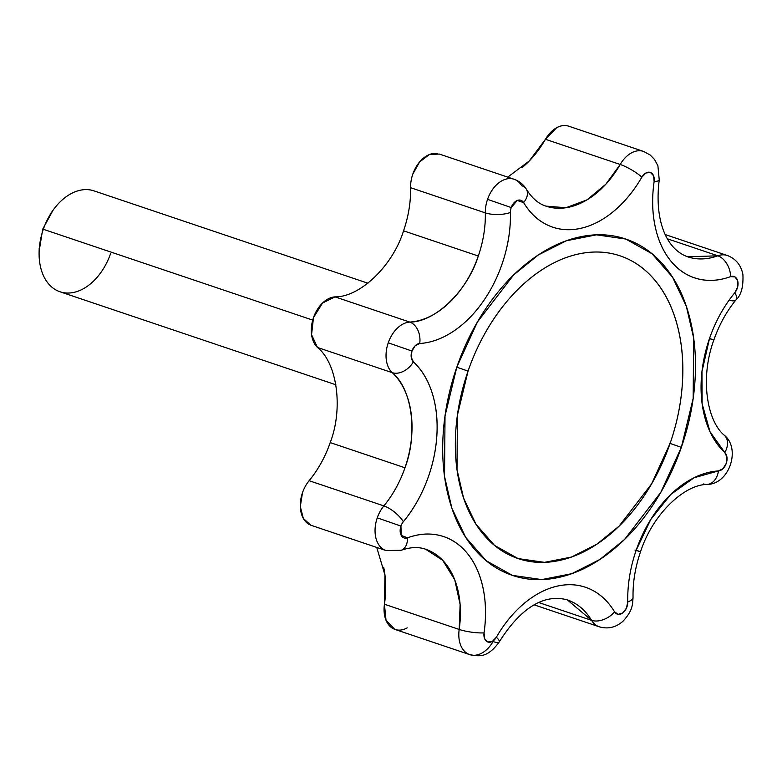 <?xml version="1.0" encoding="UTF-8"?>
<svg xmlns="http://www.w3.org/2000/svg" width="782" height="782" viewBox="0 0 782 782"><rect width="100%" height="100%" fill="white"/><g stroke="black" fill="none" stroke-linecap="round" stroke-linejoin="round"><path stroke-width="1.17" d="M670.086 443.443L681.357 447.343L660.77 492.406L624.613 539.394L599.98 559.404L571.769 573.685L541.74 579.589L512.396 575.386L486.179 560.704L465.652 537.273L451.84 508.104L444.547 476.492L445.017 415.975L456.835 367.081C464.528 344.842 474.782 324.471 487.597 305.967C500.412 287.453 514.8 272.224 530.773 260.259C546.745 248.305 563.079 240.524 579.775 236.926C596.48 233.339 612.277 234.199 627.164 239.527C642.042 244.844 654.896 254.218 665.697 267.649C676.508 281.07 684.455 297.531 689.529 317.013C694.612 336.504 696.449 357.54 695.032 380.12C693.614 402.701 689.05 425.115 681.357 447.343C673.654 469.581 663.4 489.962 650.585 508.466C637.77 526.97 623.381 542.209 607.409 554.164C591.436 566.129 575.102 573.91 558.407 577.497C541.701 581.094 525.915 580.224 511.027 574.907C496.14 569.579 483.286 560.205 472.484 546.784C461.673 533.353 453.736 516.902 448.653 497.411C443.57 477.929 441.732 456.893 443.15 434.313C444.567 411.723 449.132 389.319 456.835 367.081L477.411 322.028L513.569 275.029L538.202 255.02L566.412 240.748L596.441 234.835L625.786 239.048L652.002 253.73L672.53 277.16L686.342 306.319L693.634 337.932L693.165 398.449L681.357 447.343L669.509 443.238M468.056 371.098A159.724 107.29 -71.4 0 1 620.116 255.861A159.724 107.29 -71.4 0 1 670.125 443.335C677.056 423.316 681.161 403.15 682.432 382.828C683.712 362.506 682.06 343.572 677.486 326.035C672.911 308.499 665.765 293.69 656.039 281.608C646.313 269.516 634.749 261.08 621.348 256.291C607.956 251.501 593.743 250.729 578.709 253.955C563.675 257.19 548.974 264.189 534.605 274.961C520.226 285.723 507.274 299.428 495.749 316.084C484.214 332.751 474.987 351.079 468.056 371.098L456.796 367.198L468.056 371.098L457.421 415.105L457.001 469.571L463.56 498.017L475.994 524.263L494.468 545.357L518.065 558.563L544.477 562.356L571.505 557.038L596.891 544.184L619.061 526.178L651.602 483.882L670.125 443.335C663.195 463.345 653.967 481.683 642.433 498.339C630.908 514.996 617.956 528.71 603.577 539.472C589.208 550.235 574.506 557.234 559.472 560.469C544.438 563.705 530.225 562.923 516.834 558.133C503.432 553.343 491.868 544.907 482.142 532.825C472.416 520.744 465.27 505.934 460.696 488.388C456.121 470.852 454.469 451.918 455.75 431.596C457.02 411.273 461.126 391.108 468.056 371.098M523.617 202.597A17.751 11.427 -31.1 0 0 526.433 189.371A17.751 11.427 148.9 0 1 523.617 202.597L517.225 200.456L511.233 207.562A10.107 6.794 -71.4 0 1 523.617 202.597A106.479 71.524 108.6 0 0 641.846 177.162C633.919 190.876 624.554 202.235 613.762 211.218C602.971 220.211 591.818 225.939 580.312 228.412C568.807 230.895 558.074 229.869 548.133 225.343C538.192 220.817 530.02 213.232 523.617 202.597M513.412 179.049A27.859 18.709 108.6 0 0 487.548 199.351L511.233 207.562A10.107 6.794 108.6 0 0 510.431 212.479C510.754 227.66 508.564 243.007 503.843 258.51C499.121 274.013 492.347 288.147 483.52 300.904C474.694 313.66 464.684 323.768 453.501 331.236C442.309 338.714 431.058 342.799 419.729 343.503A17.751 12.678 -93.6 0 0 409.758 322.076A27.859 18.709 108.6 0 0 388.243 342.819L411.928 351.03A10.107 6.794 -71.4 0 1 419.729 343.503L415.203 345.742L411.928 351.03L411.224 357.237L413.375 361.861C421.772 369.622 428.028 379.964 432.143 392.906C436.258 405.848 437.832 420.1 436.855 435.662C435.877 451.224 432.456 466.551 426.571 481.644C420.696 496.736 412.955 510.099 403.346 521.731A17.751 6.51 -140.4 0 0 383.874 505.895A27.859 18.709 108.6 0 0 377.256 517.85L400.941 526.071A10.107 6.794 -71.4 0 1 403.346 521.731A10.107 6.794 108.6 0 0 400.941 526.071L401.234 535.426L407.539 537.821C419.084 533.598 430.129 532.894 440.667 535.69C451.214 538.485 460.207 544.507 467.656 553.764C475.104 563.011 480.256 574.574 483.139 588.445C486.013 602.326 486.316 617.125 484.048 632.873L484.615 638.689L487.792 641.983L492.308 641.436L496.335 637.262C504.263 623.547 513.627 612.198 524.419 603.205C535.211 594.222 546.364 588.484 557.869 586.011C569.374 583.538 580.107 584.565 590.048 589.09C599.99 593.616 608.161 601.192 614.564 611.827L618.171 614.359L622.736 612.951L626.431 608.171L627.751 601.954A106.479 71.524 -71.4 0 1 636.196 550.196L640.507 551.809L634.964 550.01M707.29 484.42A17.751 12.678 -93.6 0 0 718.453 470.93L722.979 468.692L726.253 463.403L726.957 457.196L724.806 452.563L710.007 431.762L702.128 403.805L701.962 371.587L709.528 338.43A106.479 71.524 -71.4 0 1 734.836 292.703A17.751 6.51 39.6 0 1 736.067 299.799A17.751 6.51 -140.4 0 0 734.836 292.703A106.479 71.524 108.6 0 0 709.528 338.43L713.839 340.033L709.46 338.635M729.391 300.141A17.751 6.51 39.6 0 0 736.067 299.799C726.644 311.256 719.235 324.667 713.839 340.033L709.528 338.43A106.479 71.524 108.6 0 0 724.806 452.563A17.751 12.59 -47.3 0 0 724.533 435.466A17.751 12.59 132.7 0 1 724.806 452.563A10.107 6.794 -71.4 0 1 726.253 463.403A10.107 6.794 -71.4 0 1 718.453 470.93A106.479 71.524 108.6 0 0 636.196 550.196L650.732 519.531L670.712 494.507L694.093 477.734L718.453 470.93A17.751 12.678 86.4 0 1 707.299 484.42A17.751 12.678 86.4 0 1 703.507 483.95M384.304 549.844A27.859 18.709 -71.4 0 1 377.256 517.85A27.859 18.709 -71.4 0 1 383.874 505.895L309.125 480.695C318.147 469.699 325.185 457.001 330.219 442.592L404.968 467.783C399.925 482.201 392.896 494.898 383.874 505.895L309.125 480.695A88.737 59.608 108.6 0 0 330.219 442.592L330.248 442.495M317.492 347.472L392.241 372.672C412.026 388.439 418.096 433.834 404.968 467.783L330.219 442.592C343.347 408.634 337.277 363.249 317.492 347.472L311.559 334.716L313.494 317.619A27.859 18.709 108.6 0 0 317.492 347.472L392.241 372.672A27.859 18.709 -71.4 0 1 388.243 342.819A27.859 18.709 -71.4 0 1 409.758 322.076L335.009 296.877C360.16 297.17 392.867 265.645 403.551 230.817L478.301 256.017C467.607 290.845 434.9 322.37 409.758 322.076L335.009 296.877A27.859 18.709 108.6 0 0 313.494 317.619L322.526 303.045L335.009 296.877M728.932 256.164A27.859 18.709 108.6 0 0 717.827 255.802L667.486 238.833L717.827 255.802A27.859 18.709 -71.4 0 1 727.944 255.724M734.836 292.703L737.641 287.004L737.709 280.943L735.012 276.936L730.642 276.613C719.098 280.826 708.052 281.54 697.515 278.744C686.967 275.948 677.974 269.917 670.526 260.67C663.087 251.413 657.926 239.849 655.052 225.978C652.168 212.108 651.865 197.299 654.133 181.561L653.566 175.745L650.389 172.451L645.873 172.998L641.846 177.162A10.107 6.794 -71.4 0 1 650.389 172.451A10.107 6.794 -71.4 0 1 654.133 181.561A106.479 71.524 108.6 0 0 730.642 276.613A10.107 6.794 -71.4 0 1 737.709 280.943A10.107 6.794 -71.4 0 1 734.836 292.703M407.217 627.848C402.857 630.253 398.712 630.761 394.783 629.354L386.015 620.263L384.441 604.242C386.337 591.124 386.083 578.788 383.688 567.224M310.777 525.191L303.328 518.427L300.308 506.541L302.507 492.66A27.859 18.709 -71.4 0 1 309.125 480.695A27.859 18.709 108.6 0 0 302.507 492.66A27.859 18.709 108.6 0 0 309.555 524.654M403.522 230.915L403.551 230.817A88.737 59.608 108.6 0 0 410.589 187.69A27.859 18.709 -71.4 0 1 412.798 174.151L419.641 161.923L429.328 154.582L439.298 154.044M522.053 167.661C531.046 160.173 538.847 150.711 545.455 139.284L556.549 127.789C560.909 125.374 565.054 124.876 568.983 126.283M568.797 126.215A27.859 18.709 108.6 0 0 545.455 139.284L620.204 164.474A27.859 18.709 -71.4 0 1 643.547 151.415L568.768 126.205M437.549 153.595A27.859 18.709 108.6 0 0 412.798 174.151A27.859 18.709 108.6 0 0 410.589 187.69L485.339 212.89A27.859 18.709 -71.4 0 1 487.548 199.351A27.859 18.709 -71.4 0 1 512.288 178.795A27.859 18.709 -71.4 0 1 521.672 185.676A17.751 11.427 148.9 0 1 526.442 189.381M394.998 629.432L469.747 654.622C479.122 656.391 487.391 658.209 499.239 641.954A17.751 3.783 -150 0 0 496.335 637.262A17.751 3.783 30 0 1 499.239 641.954A17.751 3.783 30 0 1 493.061 641.553A27.859 18.709 -71.4 0 1 469.718 654.612A27.859 18.709 -71.4 0 1 459.19 629.442L384.441 604.242A27.859 18.709 108.6 0 0 394.969 629.412M599.853 626.978A27.859 18.709 -71.4 0 1 591.593 620.351L538.954 602.609L591.593 620.351A17.751 11.427 -31.1 0 0 614.564 611.827A106.479 71.524 108.6 0 0 496.335 637.262A10.107 6.794 -71.4 0 1 487.792 641.983A10.107 6.794 -71.4 0 1 484.048 632.873A17.751 3.47 -171.8 0 1 459.19 629.442L384.441 604.242L384.949 575.014L376.748 547.439M686.381 256.349A88.737 59.608 -71.4 0 0 717.827 255.802A17.751 11.574 69.9 0 1 730.642 276.613A17.751 11.574 -110.1 0 0 717.827 255.802L687.691 256.809C665.111 248.784 654.368 218.168 659.246 179.889A17.751 3.47 -171.8 0 1 654.133 181.561A17.751 3.47 8.2 0 0 659.246 179.889L657.897 165.764L654.554 159.508L650.184 155.002L643.518 151.405M507.753 177.123L529.218 160.994L545.455 139.284L620.204 164.474L605.815 184.229L586.999 199.85L565.924 207.738L545.924 206.125C538.485 203.789 531.965 198.159 526.364 189.244C523.432 184.444 519.326 181.111 514.067 179.254L439.318 154.054M403.551 230.817C408.507 216.379 410.853 202 410.589 187.69L485.339 212.89C485.593 227.2 483.247 241.579 478.301 256.017L403.551 230.817M311.226 525.348L385.976 550.548L401.166 550.284C410.452 547.077 418.595 546.716 425.574 549.218L442.7 560.293L454.782 579.892L460.119 604.427L459.19 629.442A27.859 18.709 108.6 0 0 469.787 654.642M499.239 641.954C518.828 610.683 542.229 593.03 567.341 599.902L591.593 620.351A27.859 18.709 108.6 0 0 601.006 627.242M566.178 599.52A88.737 59.608 -71.4 0 1 591.593 620.351A17.751 11.427 148.9 0 0 614.564 611.827A10.107 6.794 -71.4 0 0 622.736 612.951A10.107 6.794 -71.4 0 0 627.751 601.954A17.751 6.227 -1.2 0 0 633.039 597.38A17.751 6.227 178.8 0 1 627.751 601.954A106.479 71.524 108.6 0 1 636.196 550.196L640.507 551.809C653.097 512.972 685.159 484.41 707.094 484.439C729.665 484.224 740.886 448.448 724.386 435.33C707.075 421.175 699.724 378.312 713.839 340.033M426.884 549.687A88.737 59.608 -71.4 0 1 459.19 629.442A17.751 3.47 8.2 0 0 484.048 632.873A106.479 71.524 108.6 0 0 407.539 537.821A17.751 11.574 69.9 0 1 401.322 550.225A17.751 11.574 -110.1 0 0 407.539 537.821A10.107 6.794 -71.4 0 1 400.941 526.071L377.256 517.85A27.859 18.709 108.6 0 0 385.35 550.313M383.874 505.895A17.751 6.51 39.6 0 1 403.346 521.731A106.479 71.524 108.6 0 0 413.375 361.861A17.751 12.59 132.7 0 1 392.241 372.672A88.737 59.608 -71.4 0 1 404.968 467.783A88.737 59.608 -71.4 0 1 383.874 505.895M392.241 372.672A17.751 12.59 -47.3 0 0 413.375 361.861A10.107 6.794 -71.4 0 1 411.928 351.03L388.243 342.819A27.859 18.709 108.6 0 0 392.241 372.672M409.758 322.076A17.751 12.678 86.4 0 1 419.729 343.503A106.479 71.524 108.6 0 0 510.431 212.479A17.751 6.227 178.8 0 1 485.339 212.89A88.737 59.608 -71.4 0 1 478.301 256.017A88.737 59.608 -71.4 0 1 409.758 322.076M485.339 212.89A17.751 6.227 -1.2 0 0 510.431 212.479A10.107 6.794 -71.4 0 1 511.233 207.562L487.548 199.351A27.859 18.709 108.6 0 0 485.339 212.89M643.488 151.395A27.859 18.709 108.6 0 0 620.204 164.474A17.751 3.783 30 0 1 641.846 177.162A17.751 3.783 -150 0 0 620.204 164.474A88.737 59.608 -71.4 0 1 547.087 206.507M110.682 253.358A53.244 35.767 -71.4 0 1 69.979 292.967A53.244 35.767 -71.4 0 1 39.296 258.94A53.244 35.767 -71.4 0 1 43.323 229.282L42.707 229.194L43.323 229.282A53.244 35.767 108.6 0 0 59.901 291.745M312.712 320.102L43.323 229.282L312.712 320.102M94.094 190.906A53.244 35.767 108.6 0 0 43.323 229.282A53.244 35.767 -71.4 0 1 57.575 204.561M52.961 210.358L42.707 229.194L39.12 251.296M622.482 238.002L625.786 239.048M736.058 299.809C741.199 295.176 743.477 286.72 742.9 274.453C741.013 265.049 735.803 258.725 727.289 255.479L665.287 234.58M534.409 604.936L599.198 626.773C607.897 629.344 615.835 627.487 623.019 621.211C632.99 610.292 632.53 604.525 633.039 597.37C632.755 582.414 635.238 567.224 640.507 551.809M512.396 575.386L511.819 575.181M39.188 248.324L39.1 252.234M335.889 384.783L59.989 291.774M367.911 283.211L94.006 190.876M51.143 212.86L53.44 209.693"/></g></svg>
